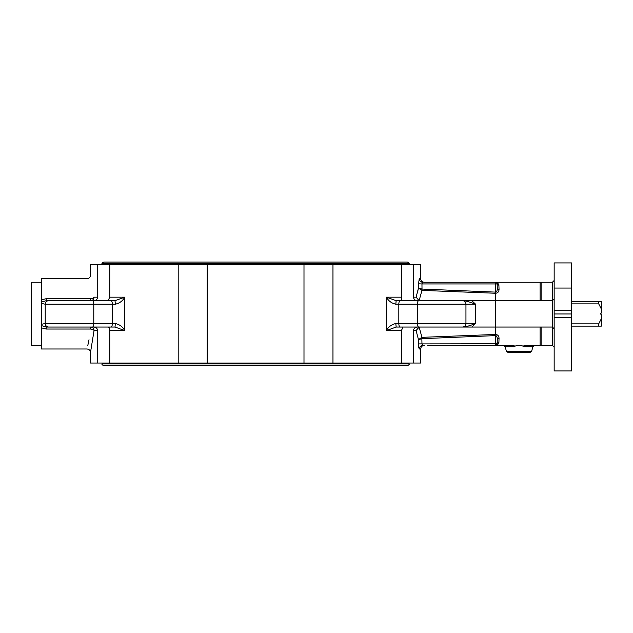 <?xml version="1.0" encoding="UTF-8"?>
<svg xmlns="http://www.w3.org/2000/svg" width="633" height="633" viewBox="0 0 633 633"><rect width="100%" height="100%" fill="white"/><g stroke="black" fill="none" stroke-linecap="round" stroke-linejoin="round"><path stroke-width="0.95" d="M571.718 303.88L598.715 303.88L601.35 309.023L601.35 301.617L571.718 301.617M598.715 326.114L601.35 326.114L601.35 318.708L598.715 323.859L598.715 326.114L571.718 326.114M598.715 323.859L571.718 323.859M598.715 301.617L598.715 303.88M601.35 318.708L601.35 314.743L600.472 313.865L601.35 312.987L601.35 309.023M571.718 288.055L571.718 262.932L554.16 262.932L554.16 370.946L571.718 370.946L571.718 288.055L554.16 288.055M554.16 280.498L552.403 282.255L552.403 327.039L554.16 328.796M554.16 347.232L552.403 345.476L541.864 345.476L541.864 327.039M524.235 346.781L532.859 346.781L531.673 351.204L506.384 351.204L505.205 346.781L513.822 346.781C517.296 344.811 520.769 344.811 524.235 346.781C523.262 345.887 523.728 345.452 525.635 345.476L541.864 345.476M540.107 345.476L540.107 327.039L466.315 327.039M427.702 345.476L495.378 345.476A1.757 1.757 0 0 0 497.134 343.782A1.757 1.211 -178 0 1 498.891 342.635L497.261 345.476L495.378 345.476L512.429 345.476C514.328 345.452 514.795 345.887 513.822 346.781M417.653 327.039C415.303 327.095 413.895 328.266 413.42 330.553L416.095 330.553L418.476 339.62L422.005 338.671L495.354 335.617L495.354 292.114L422.005 289.059L421.966 290.389L495.663 293.261C497.783 293.032 498.915 291.758 499.041 289.439L498.891 285.095A1.757 1.211 -2 0 1 497.134 283.948A1.757 1.757 0 0 0 495.378 282.255L424.189 282.255C422.053 282.041 420.882 280.87 420.676 278.742L419.26 278.742A3.513 3.482 -90 0 0 422.749 282.255L421.966 283.948L497.134 283.948L496.644 282.785L495.378 282.255L496.201 282.255L495.378 282.255L495.663 293.261M495.354 335.617L495.322 334.469L421.966 337.342L419.109 327.103L419.798 327.039M451.02 327.039L465.951 327.039M416.095 330.553L419.109 327.103M554.16 298.934L552.403 300.691L418.674 300.691M552.403 345.476L552.403 327.039L540.107 327.039M540.107 300.691L540.107 282.255L495.378 282.255M419.798 300.691L419.109 300.628L421.966 290.389L418.476 288.11L416.095 297.178L413.42 297.178C413.895 299.464 415.303 300.635 417.653 300.691M419.109 300.628L416.095 297.178M541.864 300.691L541.864 282.255L552.403 282.255M541.864 282.255L540.107 282.255M506.384 351.204L508.085 352.502L529.979 352.502L514.716 352.502M422.749 345.476L424.189 345.476C422.053 345.689 420.882 346.86 420.676 348.989L419.26 348.989A3.513 3.482 90 0 1 422.749 345.476L421.966 343.782L421.831 337.349L418.476 339.62L418.714 347.272L419.26 348.989M418.5 343.909L495.378 343.782L495.663 335.617C496.723 335.814 497.261 337.088 497.285 339.446L497.134 343.782L495.378 343.782L495.378 345.476L496.644 344.945L497.134 343.782L496.85 344.692L495.378 345.476L492.688 345.476M422.005 338.671L421.831 337.349M496.201 282.255L497.261 282.255L498.891 285.095L498.677 284.011M417.59 291.908L418.476 288.11L421.942 289.052L421.831 290.381M419.26 278.742L418.5 283.821L421.966 283.948L422.005 289.059M418.5 283.821L418.476 288.11M463.76 327.039L471.83 327.039L475.573 323.526C470.414 325.52 466.474 326.691 463.76 327.039L462.438 327.039A3.513 3.513 0 0 0 465.951 323.526L465.951 304.204A3.513 3.513 0 0 0 462.438 300.691L396.155 300.691L386.439 297.178C388.448 300.928 391.574 303.27 395.815 304.204L396.155 300.691M418.73 327.039L462.438 327.039A3.513 3.513 0 0 0 465.951 323.526L395.815 323.526C391.574 324.46 388.448 326.802 386.439 330.553L396.155 327.039L418.73 327.039A3.513 1.345 -90 0 1 417.384 323.526L417.384 304.204L475.573 304.204L471.83 300.691M396.155 327.039L395.815 323.526M403.063 300.691C402.058 300.635 401.504 299.464 401.417 297.178L401.417 264.689L332.966 264.689L332.966 363.041L401.417 363.041L401.417 330.553L403.063 327.039M462.438 327.039A3.513 3.513 0 0 0 465.951 323.526L475.573 323.526L475.573 304.204C470.414 302.21 466.474 301.039 463.76 300.691L462.438 300.691A3.513 3.513 0 0 1 465.951 304.204M495.354 292.114L495.663 292.114C496.723 291.916 497.261 290.642 497.285 288.284L497.134 283.948M497.285 288.284A1.757 1.211 178 0 0 499.041 289.439M497.134 343.782L497.285 339.446A1.757 1.211 -178 0 1 499.041 338.291C498.915 335.973 497.783 334.699 495.663 334.469M413.42 330.553L413.42 363.041L420.676 363.041L420.676 348.989M401.417 363.041L413.42 363.041M90.614 298.697C86.12 272.522 86.12 272.522 90.614 298.697L90.614 300.691A3.513 3.434 90 0 0 94.056 297.178A3.513 1.511 -5.8 0 1 90.614 298.697L46.177 298.697L41.311 299.923L41.311 303.413L45.212 304.204L45.212 323.526A3.513 3.513 0 0 0 48.725 327.039L46.177 327.039L41.311 325.56L41.311 348.989L86.974 348.989C89.182 349.274 90.345 350.445 90.487 352.502L90.487 363.041L332.966 363.041M178.197 363.041L178.197 264.689L109.746 264.689L109.746 297.178L108.101 300.691M108.101 327.039C109.105 327.095 109.659 328.266 109.746 330.553L109.746 363.041M110.997 300.691A3.513 1.345 -90 0 1 112.342 304.204L115.348 304.204C119.59 303.27 122.715 300.928 124.725 297.178L115.008 300.691L48.725 300.691A3.513 3.513 0 0 0 45.212 304.204L112.342 304.204L112.342 323.526L45.212 323.526L41.311 324.318L41.311 325.56L41.311 302.17L46.177 300.691L60.143 300.691M115.008 327.039L124.725 330.553C122.715 326.802 119.59 324.46 115.348 323.526L112.342 323.526A3.513 1.345 -90 0 1 110.997 327.039L115.008 327.039L115.348 323.526M45.212 323.526A3.513 3.513 0 0 0 48.725 327.039L110.997 327.039M115.348 304.204L115.008 300.691M48.725 300.691A3.513 3.513 0 0 0 45.212 304.204A3.513 3.513 0 0 1 48.725 300.691L46.177 300.691L46.177 298.697M46.953 327.039L92.489 327.039M93.51 300.691C95.86 300.635 97.268 299.464 97.743 297.178L97.743 264.689L90.487 264.689L90.487 275.228C90.274 277.357 89.103 278.528 86.974 278.742L41.311 278.742L41.311 299.923M109.746 264.689L97.743 264.689M97.743 363.041L97.743 330.553C97.268 328.266 95.86 327.095 93.51 327.039M94.056 297.178C89.649 268.392 89.649 268.392 94.056 297.178L97.743 297.178M90.487 352.502L94.056 330.553A3.513 3.434 90 0 0 90.614 327.039L90.614 329.033A3.513 1.511 -174.2 0 1 94.056 330.553L97.743 330.553M42.063 326.019A3.513 0.95 -46.8 0 0 41.311 326.47M41.311 327.807L46.177 329.033L90.614 329.033C86.12 355.208 86.12 355.208 90.614 329.033M47.222 327.039L46.169 327.039L46.177 329.033M41.311 301.268A3.513 0.95 -133.2 0 0 42.063 301.712M87.742 345.8L89.016 339.731M303.99 363.041L303.99 264.689L207.173 264.689L207.173 363.041M207.173 264.689L178.197 264.689M332.966 264.689L303.99 264.689M420.676 278.742L420.676 264.689L413.42 264.689L413.42 297.178M413.42 264.689L401.417 264.689M41.311 282.255L31.65 282.255L31.65 345.476L41.311 345.476M255.582 365.676L103.836 365.676C102.214 364.932 101.628 364.347 102.079 363.92L409.084 363.92C409.535 364.347 408.95 364.932 407.328 365.676L255.582 365.676M102.079 263.811L409.084 263.811C409.535 263.383 408.95 262.798 407.328 262.054L103.836 262.054C102.214 262.798 101.628 263.383 102.079 263.811L102.079 264.689M554.16 317.608L571.718 317.608M554.16 313.976L571.718 313.976M571.718 310.7L554.16 310.7M498.891 342.635L499.041 338.291M400.167 327.039A3.513 1.345 -90 0 1 398.822 323.526L398.822 304.204L417.384 304.204A3.513 1.345 -90 0 1 418.73 300.691M401.417 330.553L386.439 330.553L386.439 297.178L401.417 297.178M395.815 304.204L398.822 304.204A3.513 1.345 -90 0 1 400.167 300.691M109.746 330.553L124.725 330.553L124.725 297.178L109.746 297.178M92.434 300.691A3.513 1.345 90 0 1 93.779 304.204L93.779 323.526A3.513 1.345 -90 0 1 92.434 327.039M505.205 346.781L503.504 345.476M531.673 351.204L529.979 352.502M532.859 346.781L534.553 345.476M102.079 363.041L102.079 363.92M409.084 363.041L409.084 363.92M409.084 263.811L409.084 264.689"/></g></svg>
